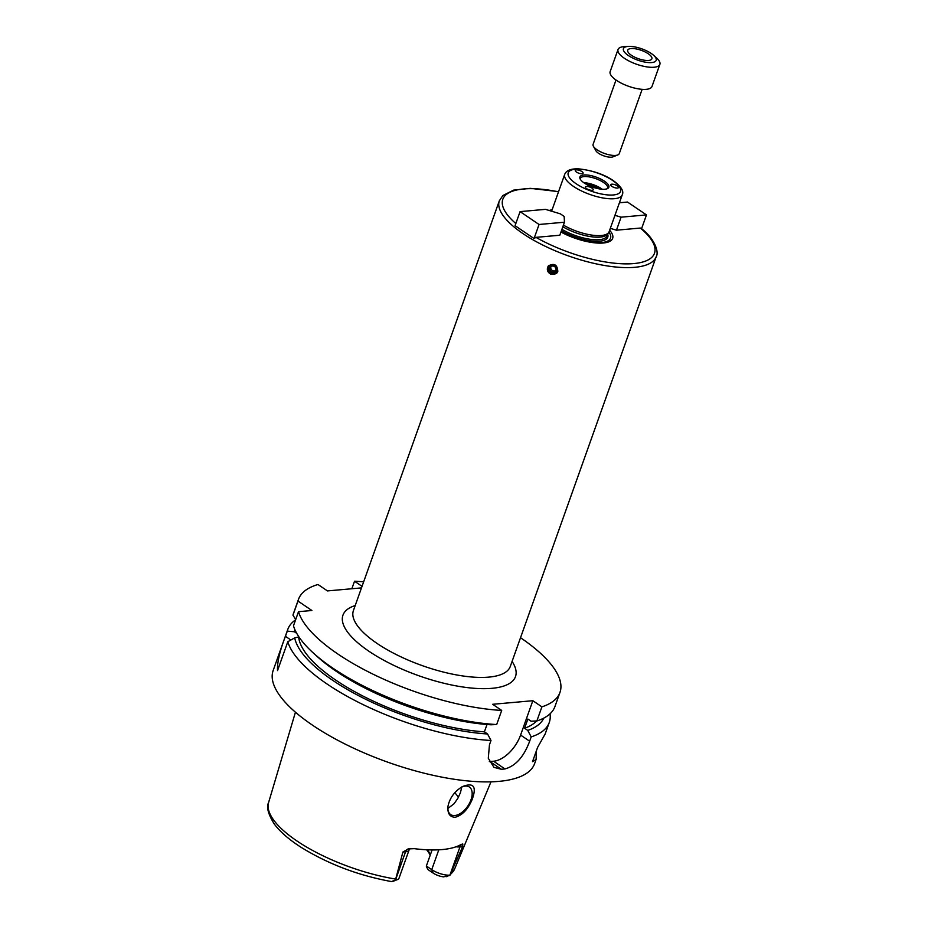 <?xml version="1.0" encoding="UTF-8"?>
<svg xmlns="http://www.w3.org/2000/svg" width="928" height="928" viewBox="0 0 928 928"><rect width="100%" height="100%" fill="white"/><g stroke="black" fill="none" stroke-linecap="round" stroke-linejoin="round"><path stroke-width="1.39" d="M545.467 209.357L560.373 213.858L564.166 216.433L564.444 222.221L559.816 235.236L535.943 237.359L534.052 238.554L515.063 225.69L520.074 211.619L545.467 209.357M534.052 238.554L539.052 224.483L520.074 211.619M564.444 222.221L539.052 224.483M561.046 231.791A34.011 11.739 19.6 0 0 598.479 242.66A34.011 11.739 19.6 0 0 608.942 232.093M560.953 232.046A36.076 12.458 19.6 0 0 601.576 243.113A36.076 12.458 19.6 0 0 609.638 230.26M641.468 228.984L640.32 228.056L616.447 230.19L610.322 228.334M619.417 202.768L627.502 202.049L646.48 214.913L621.087 217.175L616.447 230.19M621.087 217.175L614.951 215.331M646.48 214.913L641.573 228.682M557.809 271.44L557.02 272.867L550.907 274.34C547.265 272.159 546.418 269.352 548.378 265.895C554.248 262.856 557.403 264.7 557.809 271.44M548.599 265.64A5.556 5.174 -141.1 0 0 557.218 272.612M551.638 272.728A4.106 3.828 -141.1 0 0 556.858 268.598A4.106 3.828 -141.1 0 0 550.304 265.953A4.106 3.828 -141.1 0 0 551.638 272.728M551.928 271.927A3.202 2.981 -141.1 0 0 554.805 266.777A3.202 2.981 -141.1 0 0 550.443 267.078A3.202 2.981 -141.1 0 0 551.928 271.927M550.988 266.556A3.202 2.981 -141.1 0 0 555.814 270.454M552.114 209.786A36.076 12.458 19.6 0 0 549.19 210.482M562.844 226.745A29.974 10.347 19.6 0 0 607.504 234.169L608.664 232.534A30.531 10.544 19.6 0 0 609.151 231.606L622.259 194.799C624.08 191.133 621.11 186.412 613.327 180.635C604.174 174.371 592.644 170.439 578.747 168.861C570.987 168.571 566.312 170.392 564.734 174.313A30.531 10.544 19.6 0 0 589.964 194.486A30.531 10.544 19.6 0 0 622.259 194.799M564.734 174.313L551.638 211.132A30.531 10.544 19.6 0 0 551.603 211.213M563.412 225.121A30.531 10.544 19.6 0 0 608.664 232.534M618.419 186.876A4.164 1.438 -160.4 0 1 618.547 187.526A4.164 1.438 -160.4 0 1 614.139 187.479A4.164 1.438 -160.4 0 1 610.705 184.73A4.164 1.438 -160.4 0 1 614.313 184.521A4.164 1.438 -160.4 0 1 618.419 186.876M588.364 189.556A4.164 1.438 -160.4 0 1 585.382 186.98A4.164 1.438 -160.4 0 1 589.79 187.027A4.164 1.438 -160.4 0 1 593.236 189.776A4.164 1.438 -160.4 0 1 588.364 189.556M576.346 169.882A4.164 1.438 -160.4 0 1 580.893 170.972A4.164 1.438 -160.4 0 1 583.109 173.211A4.164 1.438 -160.4 0 1 578.712 173.165A4.164 1.438 -160.4 0 1 575.267 170.416A4.164 1.438 -160.4 0 1 576.346 169.882M604.488 181.204A15.37 5.301 19.6 0 0 588.05 175.114A15.37 5.301 19.6 0 0 579.849 178.13A15.37 5.301 19.6 0 0 592.598 187.108A15.37 5.301 19.6 0 0 608.142 188.21A15.37 5.301 19.6 0 0 604.488 181.204M607.457 188.616A14.57 5.034 19.6 0 0 607.666 188.222A14.57 5.034 19.6 0 0 603.525 182.48A14.57 5.034 19.6 0 0 589.315 176.912A14.57 5.034 19.6 0 0 580.209 178.443A14.57 5.034 19.6 0 0 580.116 178.884M602.226 189.242A14.57 5.034 19.6 0 0 601.344 188.616A14.57 5.034 19.6 0 0 583.77 182.677M599.163 188.871A13.874 4.791 19.6 0 0 586.392 184.312M361.502 587.888L327.445 590.916L317.979 584.501A138.771 47.908 19.6 0 0 298.491 599.349A138.771 47.908 19.6 0 0 297.981 601.066L311.889 610.496L298.503 611.691A138.771 47.908 19.6 0 0 501.7 710.43L492.64 704.294L532.834 700.71L541.894 706.858A138.771 47.908 19.6 0 0 559.955 692.45A138.771 47.908 19.6 0 0 520.515 637.722M363.637 581.856A138.771 47.908 19.6 0 0 354.519 581.241L362.048 586.345M298.92 636.886L294.686 637.872L287.796 641.747L277.53 670.584C277.089 662.522 279.722 651.096 285.43 636.318L287.286 631.121L294.385 631.759L296.74 633.348M298.503 611.691L293.48 625.808A138.771 47.908 19.6 0 0 313.188 652.883A138.771 47.908 19.6 0 0 496.677 724.548L501.7 710.43M295.719 619.521L292.958 615.183L297.981 601.066M298.491 599.349L293.468 613.454A138.771 47.908 19.6 0 0 292.958 615.183M313.188 652.883L317.272 656.583A132.17 45.623 19.6 0 0 490.842 724.78L496.677 724.548M298.7 637.513A127.67 44.068 19.6 0 0 484.393 731.832L487.003 724.501M294.814 629.497A132.17 45.623 19.6 0 0 294.385 631.759M294.686 637.872A132.17 45.623 19.6 0 0 487.56 733.978L484.393 731.832M295.603 619.834A138.771 47.908 19.6 0 0 287.796 629.393A138.771 47.908 19.6 0 0 287.286 631.121M287.796 629.393L273.157 670.503A138.771 47.908 19.6 0 0 387.811 762.19A138.771 47.908 19.6 0 0 534.621 763.605L536.106 759.44L532.521 761.656L537.59 747.423L545.188 733.92L549.26 722.506A138.771 47.908 19.6 0 0 550.037 713.806M541.894 706.858L536.86 720.963L531.036 721.195L527.87 719.049L524.587 728.248L527.754 730.394L531.187 736.902A138.771 47.908 19.6 0 0 549.26 722.506M531.187 736.902L529.656 741.205C523.937 756.668 515.701 765.913 504.96 768.941A138.771 47.908 -160.4 0 1 501.306 769.266L493.974 767.363L488.29 758.269L489.462 744.79L490.993 740.486L487.56 733.978M287.796 641.747A138.771 47.908 19.6 0 0 490.993 740.486M536.361 750.868L536.106 759.44M532.834 700.71L520.596 735.069A27.759 15.637 -55.9 0 1 493.592 761.227L489.938 761.552A27.759 15.637 -55.9 0 1 489.346 761.598M351.851 588.746L354.519 581.241M448.004 806.165A16.658 9.384 124.1 0 0 450.683 814.598A16.658 9.384 124.1 0 0 454.79 815.538A16.658 9.384 124.1 0 0 469.614 802.998A16.658 9.384 124.1 0 0 469.371 787.025A16.658 9.384 124.1 0 0 461.193 787.315M447.888 808.462L454.059 803.741L457.748 798.498L460.427 792.674L461.784 787.037M472.19 799.391C468.083 809.228 462.422 815.19 455.196 817.278C449.767 817.092 447.366 813.438 447.98 806.316C449.674 798.08 454.418 791.538 462.202 786.7C473.57 782.165 476.899 786.399 472.19 799.391M458.444 797.21A87.429 30.183 19.6 0 0 454.813 792.744M395.537 879.036A98.797 34.104 19.6 0 1 268.598 802.546C266.255 806.977 268.134 814.111 274.236 823.948C280.105 831.824 289.037 839.608 301.055 847.287C328.257 864.096 358.417 875.533 391.523 881.577L395.456 879.988L402.926 851.997L405.559 851.765A13.549 4.675 19.6 0 0 407.844 851.22A13.549 4.675 19.6 0 0 409.062 850.025L410.199 848.552M446.078 876.751L449.918 875.139L443.619 876.856A9.384 3.236 -160.4 0 1 433.167 873.097L428.179 869.71L426.439 866.88L426.358 866.01L431.74 869.652A13.549 4.675 19.6 0 0 449.918 875.139L459.963 846.916L462.596 846.684L462.828 844.039L461.042 844.503A100.607 34.73 19.6 0 1 414.317 848.668L408.413 848.876L402.926 851.997M409.213 848.772L408.413 848.876A5.556 4.164 -95.1 0 0 405.559 851.765L395.514 879.988A13.549 4.675 19.6 0 0 397.532 879.547A13.549 4.675 19.6 0 0 399.005 878.248L409.062 850.025M456.066 846.777A13.549 4.675 19.6 0 0 456.796 846.858A13.549 4.675 19.6 0 0 459.963 846.916A5.556 4.164 84.9 0 1 462.828 844.039L462.48 844.004M462.596 846.684L449.732 875.545L454.697 868.817L490.993 781.828M426.358 866.01L432.077 849.944M430.244 855.094A73.544 25.392 19.6 0 0 427.646 849.828M395.456 879.988L391.674 881.6M430.151 855.361A74.356 25.671 19.6 0 0 428.933 852.832A74.356 25.671 19.6 0 0 426.961 849.793M429.328 853.563A75.736 26.146 19.6 0 0 426.648 849.781M527.754 730.394A132.17 45.623 19.6 0 0 543.75 718.133M524.587 728.248A127.67 44.068 19.6 0 0 536.581 720.975M536.86 720.963A138.771 47.908 19.6 0 0 554.932 706.568L559.955 692.45M628.465 46.4L624.451 46.62A22.202 7.668 19.6 0 0 618.025 49.509L610.16 71.595A22.202 7.668 19.6 0 0 628.5 86.258A22.202 7.668 19.6 0 0 651.99 86.49L659.854 64.403A22.202 7.668 19.6 0 0 656.699 58.093L653.73 55.402A17.4 6.009 19.6 0 0 651.259 53.488A17.4 6.009 19.6 0 0 628.465 46.4A17.4 6.009 19.6 0 0 627.131 54.636A17.4 6.009 19.6 0 0 649.565 62.617A17.4 6.009 19.6 0 0 653.73 55.402M618.025 49.509A22.202 7.668 19.6 0 0 636.364 64.171A22.202 7.668 19.6 0 0 659.854 64.403M648.254 53.754A12.818 4.42 19.6 0 0 635.738 48.848A12.818 4.42 19.6 0 0 627.734 50.205A12.818 4.42 19.6 0 0 638.325 58.673A12.818 4.42 19.6 0 0 651.885 58.8A12.818 4.42 19.6 0 0 648.254 53.754M615.995 80.028L593.096 144.327A13.874 4.791 19.6 0 0 593.421 146.311L595.938 150.788A9.709 3.352 19.6 0 0 603.734 155.823A9.709 3.352 19.6 0 0 612.956 156.855L617.735 154.964A13.874 4.791 19.6 0 0 619.243 153.63L642.141 89.332M593.421 146.311A13.874 4.791 19.6 0 0 604.569 153.491A13.874 4.791 19.6 0 0 617.735 154.964M561.417 230.724A31.088 10.73 19.6 0 0 593.897 241.176A31.088 10.73 19.6 0 0 607.666 234.146M656.212 256.662L510.284 666.466A83.265 28.745 19.6 0 1 422.205 665.608A83.265 28.745 19.6 0 1 353.406 610.601L499.334 200.796A83.265 28.745 19.6 0 0 568.133 255.803A83.265 28.745 19.6 0 0 656.212 256.662C659.135 252.428 655.133 239.064 641.225 228.381L641.097 228.276M535.943 237.359A80.492 27.782 19.6 0 0 633.685 263.587A80.492 27.782 19.6 0 0 640.32 228.056M558.505 191.818A80.492 27.782 19.6 0 0 515.84 223.532M355.204 605.555A91.594 31.622 19.6 0 0 418.621 675.677A91.594 31.622 19.6 0 0 512.082 661.42M561.916 229.332A29.974 10.347 19.6 0 0 607.063 235.84L607.805 233.74M612.642 180.473A27.759 9.582 19.6 0 0 568.806 171.773A27.759 9.582 19.6 0 0 601.68 194.056A27.759 9.582 19.6 0 0 612.642 180.473M290.882 640.007L285.43 636.318M493.592 761.227L504.96 768.941M520.596 735.069L529.656 741.205M489.938 761.552L501.306 769.266M450.59 874.13A98.797 34.104 19.6 0 0 454.697 868.817M433.167 873.097L431.74 869.652L438.805 849.816M499.334 200.796L502.895 195.506L513.578 190.147L530.34 188.349L558.575 191.632M268.598 802.546L295.44 712.194M392.764 881.438L397.532 879.547"/></g></svg>
